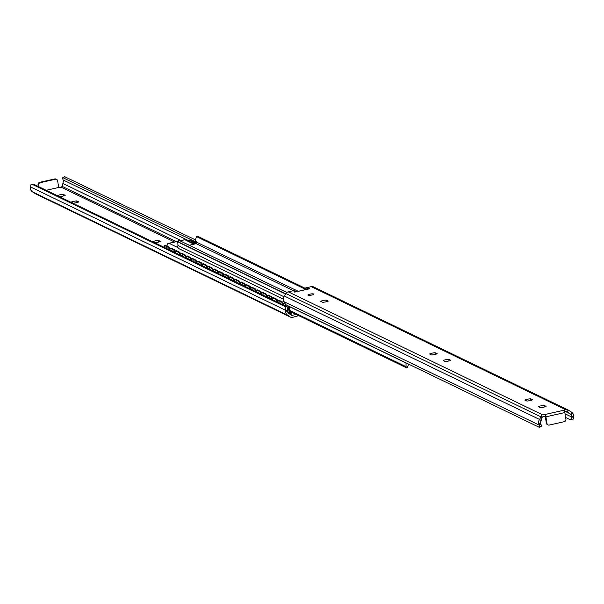 <?xml version="1.0" encoding="UTF-8"?>
<svg xmlns="http://www.w3.org/2000/svg" width="604" height="604" viewBox="0 0 604 604"><rect width="100%" height="100%" fill="white"/><g stroke="black" fill="none" stroke-linecap="round" stroke-linejoin="round"><path stroke-width="0.91" d="M445.239 361.562L443.162 360.565A4.492 0.921 170.7 0 1 448.734 359.304L450.811 360.309A4.492 0.921 170.7 0 1 445.239 361.562M449.006 360.95L448.734 359.304M431.626 354.978L429.55 353.982A4.492 0.921 170.7 0 1 435.122 352.721L437.198 353.725A4.492 0.921 170.7 0 1 431.626 354.978M435.393 354.367L435.122 352.721M546.114 406.394A4.492 0.921 170.7 0 1 540.535 407.647L538.466 406.643A4.492 0.921 170.7 0 1 544.038 405.39L546.114 406.394M544.31 407.028L544.038 405.39M526.922 401.064L524.853 400.059A4.492 0.921 170.7 0 1 530.425 398.806L532.494 399.81A4.492 0.921 170.7 0 1 526.922 401.064M530.689 400.444L530.425 398.806M308.055 295.228A2.967 0.612 170.7 0 1 307.912 295.084A2.967 0.612 170.7 0 1 310.743 294.005A2.967 0.612 170.7 0 1 313.778 294.125A2.967 0.612 170.7 0 1 311.354 295.13A2.967 0.612 170.7 0 1 308.055 295.228M328.282 301.056A4.492 0.921 170.7 0 1 322.71 302.317L320.633 301.313A4.492 0.921 170.7 0 1 326.213 300.052L328.282 301.056M326.477 301.698L326.213 300.052M309.044 288.855L308.976 288.41L309.693 288.757A2.348 0.642 -102.7 0 0 309.55 288.735A2.348 0.642 -102.7 0 0 309.429 288.818M309.693 288.757L294.79 292.125L294.065 291.777L294.254 290.501L288.289 291.845A3.866 3.639 115.8 0 0 285.903 293.521L284.257 295.998A5.542 5.21 115.8 0 0 283.457 300.611L283.85 301.615A4.145 0.846 -119.2 0 0 286.477 305.065L539.191 427.27A4.145 0.846 -119.2 0 0 539.478 427.292A4.145 0.846 -119.2 0 0 539.062 425.027L540.814 424.046L540.633 423.298L541.139 424.763L540.814 424.046M545.133 414.669L545.45 416.624A2.076 0.423 -9.3 0 0 542.785 416.775L541.78 417.779L540.572 422.936L539.9 418.866L541.388 415.371L542.452 414.752A2.076 0.423 170.7 0 1 544.876 414.533L545.133 414.669A2.076 0.566 77.3 0 1 545.918 416.828L547.013 423.502L546.363 423.185A2.076 1.948 115.8 0 0 547.745 424.74M547.405 424.612L548.054 424.929A2.076 1.948 -64.2 0 0 549.278 425.065L564.317 421.668A2.076 1.948 -64.2 0 0 565.933 419.229L564.846 412.555A2.076 0.566 -102.7 0 0 564.061 410.403L563.947 410.229A2.076 0.423 170.7 0 1 563.947 410.222A2.076 0.423 170.7 0 1 565.442 409.565L568.213 410.048L571.067 411.837L571.739 415.907L570.131 413.8L566.929 411.762M314.02 287.172A3.866 3.639 115.8 0 0 311.279 286.658L305.314 288.002L308.976 288.41M294.254 290.501L294.495 291.981M305.579 289.633L305.314 288.002M566.673 411.656L565.774 411.588A2.076 0.423 -9.3 0 0 564.702 411.905M548.054 424.929A2.076 1.948 -64.2 0 1 547.013 423.502M545.276 416.571L546.363 423.185M571.754 417.039L571.565 417.892L571.754 417.039L565.042 413.8M541.139 424.763A4.145 0.846 60.8 0 1 541.275 426.288A4.145 0.846 60.8 0 1 540.98 426.265M283.85 301.615L539.062 425.027L538.73 424.046A5.542 5.21 -64.2 0 1 539.531 419.44L539.9 418.866M571.067 411.837L571.603 412.2A5.542 5.21 -64.2 0 1 573.8 416.133L573.747 417.198L571.814 417.054M565.654 417.515L570.138 419.682A4.145 1.329 -85.6 0 0 570.297 419.727A4.145 1.329 -85.6 0 0 571.565 417.892M573.747 417.198A4.145 1.329 94.4 0 1 572.282 419.878A4.145 1.329 94.4 0 1 572.116 419.833L570.47 419.712M154.934 242.665L152.857 241.66A4.492 0.921 170.7 0 1 158.429 240.407L160.505 241.411A4.492 0.921 170.7 0 1 154.934 242.665M158.429 240.407L158.701 242.053M63.133 194.322L65.202 195.326A4.492 0.921 170.7 0 1 59.63 196.587L57.554 195.583A4.492 0.921 170.7 0 1 63.133 194.322L63.397 195.968M73.243 203.171L71.174 202.166A4.492 0.921 170.7 0 1 76.746 200.906L78.814 201.91A4.492 0.921 170.7 0 1 73.243 203.171M76.746 200.906L77.01 202.551M298.633 315.635L292.721 317.342A3.866 3.639 -64.2 0 1 289.98 316.828L287.67 315.235A5.542 5.21 -64.2 0 1 285.466 311.302L285.466 310.207L287.451 310.358L287.459 311.045A3.443 3.231 115.8 0 0 288.825 313.491L291.136 315.077A1.767 1.661 115.8 0 0 292.389 315.311L296.187 314.457M196.844 242.453L63.02 177.735A4.145 0.846 -119.2 0 0 62.725 177.712A4.145 0.846 -119.2 0 0 62.861 179.237L63.367 180.702A3.443 3.231 -64.2 0 1 63.428 181.064L62.22 186.221L61.215 187.225A2.076 0.423 170.7 0 1 58.724 187.429M55.364 179.252L40.332 182.642L39.683 182.333L54.722 178.935L55.364 179.252A2.076 1.948 -64.2 0 1 57.637 180.815L58.724 187.459L46.206 190.283M38.346 186.485L38.067 184.771L38.709 185.081A2.076 1.948 -64.2 0 1 40.332 182.642M39.683 182.333A2.076 1.948 115.8 0 0 38.067 184.771M56.255 179.26A2.076 1.948 115.8 0 0 54.722 178.935M38.996 186.795L38.709 185.081M30.253 186.802L285.466 310.207A4.145 1.329 -85.6 0 0 284.597 306.371L31.884 184.167A4.145 1.329 -85.6 0 0 31.718 184.122A4.145 1.329 -85.6 0 0 30.253 186.802L30.2 187.867A5.542 5.21 115.8 0 0 32.397 191.8L35.787 193.952L290.426 317.085M33.53 184.288A4.145 1.329 94.4 0 1 33.703 184.273A4.145 1.329 94.4 0 1 33.862 184.318L31.884 184.167M64.394 176.964A4.145 0.846 60.8 0 1 64.522 176.708A4.145 0.846 60.8 0 1 64.809 176.73L63.02 177.735M195.507 239.931L64.809 176.73M33.862 184.318L286.575 306.522A4.145 1.329 94.4 0 1 287.451 310.358M289.407 312.185A0.868 0.815 115.8 0 0 290.267 312.57L291.641 312.26M292.812 312.827L290.396 313.37A1.699 1.601 -64.2 0 1 288.561 312.215L288.772 312.321A2.076 0.536 72.7 0 0 288.908 312.336L289.678 312.102A2.076 0.536 -107.3 0 0 289.701 310.426L288.931 310.667A2.076 0.536 72.7 0 1 288.908 312.336M195.243 242.642A2.076 0.596 81.9 0 1 195.349 242.589A2.076 0.596 81.9 0 1 195.469 242.612L196.798 243.253M195.469 242.612L194.684 242.725L196.474 243.586M194.684 242.725A2.076 0.596 -98.1 0 0 194.564 242.702A2.076 0.596 -98.1 0 0 194.201 243.691M193.174 243.193A2.076 0.596 -98.1 0 0 192.472 241.653L193.257 241.54A2.076 0.596 81.9 0 1 194.043 243.616M189.845 240.03A2.076 0.596 81.9 0 1 189.95 239.977A2.076 0.596 81.9 0 1 190.071 239.999L193.257 241.54M190.071 239.999L189.278 240.113L192.472 241.653M189.278 240.113A2.076 0.596 -98.1 0 0 189.165 240.09A2.076 0.596 -98.1 0 0 188.803 241.079M287.542 305.579A2.076 0.536 72.7 0 1 288.033 306.983L288.795 306.741A2.076 0.536 -107.3 0 0 288.606 306.1M245.813 286.802L245.745 286.53A2.076 0.536 72.7 0 1 245.768 284.862A2.076 0.536 72.7 0 1 245.903 284.877L249.09 286.424A2.076 0.536 72.7 0 1 250.215 288.689L250.977 288.455L251.143 289.142A2.076 0.536 72.7 0 1 251.173 287.474A2.076 0.536 72.7 0 1 251.309 287.496L254.495 289.037A2.076 0.536 72.7 0 1 255.613 291.309L256.375 291.068L256.549 291.755A2.076 0.536 72.7 0 1 256.572 290.086A2.076 0.536 72.7 0 1 256.708 290.109L259.901 291.649A2.076 0.536 72.7 0 1 261.019 293.922L261.781 293.68L261.955 294.375A2.076 0.536 72.7 0 1 261.977 292.698A2.076 0.536 72.7 0 1 262.113 292.721L265.299 294.261A2.076 0.536 72.7 0 1 266.417 296.534L267.187 296.292L267.353 296.987A2.076 0.536 72.7 0 1 267.376 295.311A2.076 0.536 72.7 0 1 267.512 295.333L270.705 296.874A2.076 0.536 72.7 0 1 271.823 299.146L272.585 298.904L272.759 299.599A2.076 0.536 72.7 0 1 272.781 297.923A2.076 0.536 72.7 0 1 272.917 297.946L276.111 299.486A2.076 0.536 72.7 0 1 277.228 301.758L277.991 301.517L278.165 302.211A2.076 0.536 72.7 0 1 278.187 300.535A2.076 0.536 72.7 0 1 278.323 300.558L281.509 302.098A2.076 0.536 72.7 0 1 282.627 304.371L283.397 304.129L283.563 304.824A2.076 0.536 72.7 0 1 283.586 303.155A2.076 0.536 72.7 0 1 283.721 303.17L285.345 303.948M287.753 310.984A3.382 0.868 72.7 0 1 287.579 311.724L288.561 312.215M288.931 310.667L288.033 306.983M283.721 303.17L284.688 303.027M288.795 306.741L289.701 310.426L406.047 366.681A4.145 1.419 116 0 1 404.937 367.036L406.432 367.768A4.145 1.419 -64 0 0 407.541 367.406L408.515 364.167L405.986 362.936L406.047 366.681M289.014 312.245L289.543 312.079A2.076 0.536 -107.3 0 0 289.678 312.102M283.397 304.129A2.076 0.536 -107.3 0 0 282.279 301.864L281.509 302.098M278.323 300.558L279.086 300.316L282.279 301.864M277.991 301.517A2.076 0.536 -107.3 0 0 276.874 299.252L276.111 299.486M272.917 297.946L273.68 297.704L276.874 299.252M272.585 298.904A2.076 0.536 -107.3 0 0 271.468 296.639L270.705 296.874M267.512 295.333L268.282 295.092L271.468 296.639M267.187 296.292A2.076 0.536 -107.3 0 0 266.07 294.027L265.299 294.261M262.113 292.721L262.876 292.479L266.07 294.027M261.781 293.68A2.076 0.536 -107.3 0 0 260.664 291.407L259.901 291.649M256.708 290.109L257.47 289.867L260.664 291.407M256.375 291.068A2.076 0.536 -107.3 0 0 255.258 288.795L254.495 289.037M251.309 287.496L252.072 287.255L255.258 288.795M250.977 288.455A2.076 0.536 -107.3 0 0 249.86 286.183L249.09 286.424M245.903 284.877L246.666 284.643L249.86 286.183M245.571 285.843A2.076 0.536 -107.3 0 0 244.454 283.57L243.691 283.812A2.076 0.536 72.7 0 1 244.809 286.077L245.571 285.843L245.805 286.802M164.764 247.617L164.696 247.338A2.076 0.536 72.7 0 1 164.718 245.669A2.076 0.536 72.7 0 1 164.854 245.692L168.048 247.232A2.076 0.536 72.7 0 1 169.165 249.505L169.928 249.263L170.102 249.958A2.076 0.536 72.7 0 1 170.124 248.282A2.076 0.536 72.7 0 1 170.26 248.304L173.446 249.845A2.076 0.536 72.7 0 1 174.564 252.117L175.334 251.876L175.5 252.57A2.076 0.536 72.7 0 1 175.522 250.894A2.076 0.536 72.7 0 1 175.658 250.917L178.852 252.457A2.076 0.536 72.7 0 1 179.969 254.729L180.732 254.488L180.906 255.182A2.076 0.536 72.7 0 1 180.928 253.506A2.076 0.536 72.7 0 1 181.064 253.529L184.258 255.069A2.076 0.536 72.7 0 1 185.375 257.342L186.138 257.1L186.311 257.795A2.076 0.536 72.7 0 1 186.334 256.119A2.076 0.536 72.7 0 1 186.47 256.141L189.656 257.682A2.076 0.536 72.7 0 1 190.773 259.954L191.543 259.712L191.71 260.407A2.076 0.536 72.7 0 1 191.732 258.738A2.076 0.536 72.7 0 1 191.868 258.754L195.062 260.294A2.076 0.536 72.7 0 1 196.179 262.566L196.942 262.325L197.115 263.019A2.076 0.536 72.7 0 1 197.138 261.351A2.076 0.536 72.7 0 1 197.274 261.366L200.468 262.906A2.076 0.536 72.7 0 1 201.585 265.179L202.348 264.937L202.521 265.632A2.076 0.536 72.7 0 1 202.544 263.963A2.076 0.536 72.7 0 1 202.68 263.978L205.866 265.518A2.076 0.536 72.7 0 1 206.983 267.791L207.753 267.557L207.919 268.244A2.076 0.536 72.7 0 1 207.942 266.575A2.076 0.536 72.7 0 1 208.078 266.591L211.272 268.131A2.076 0.536 72.7 0 1 212.389 270.403L213.152 270.169L213.325 270.856A2.076 0.536 72.7 0 1 213.348 269.188A2.076 0.536 72.7 0 1 213.484 269.203L216.677 270.743A2.076 0.536 72.7 0 1 217.795 273.016L218.557 272.781L218.731 273.469A2.076 0.536 72.7 0 1 218.754 271.8A2.076 0.536 72.7 0 1 218.89 271.815L222.076 273.363A2.076 0.536 72.7 0 1 223.193 275.628L223.963 275.394L224.129 276.081A2.076 0.536 72.7 0 1 224.152 274.412A2.076 0.536 72.7 0 1 224.288 274.427L227.482 275.975A2.076 0.536 72.7 0 1 228.599 278.24L229.361 278.006L229.535 278.693A2.076 0.536 72.7 0 1 229.558 277.025A2.076 0.536 72.7 0 1 229.694 277.04L232.887 278.587A2.076 0.536 72.7 0 1 234.005 280.852L234.767 280.618L234.941 281.305A2.076 0.536 72.7 0 1 234.964 279.637A2.076 0.536 72.7 0 1 235.099 279.652L238.286 281.2A2.076 0.536 72.7 0 1 239.403 283.465L240.173 283.231L240.339 283.918A2.076 0.536 72.7 0 1 240.362 282.249A2.076 0.536 72.7 0 1 240.498 282.264L243.691 283.812M240.498 282.264L241.268 282.03L244.454 283.57M240.173 283.231A2.076 0.536 -107.3 0 0 239.056 280.958L238.286 281.2M235.099 279.652L235.862 279.418L239.056 280.958M234.767 280.618A2.076 0.536 -107.3 0 0 233.65 278.346L232.887 278.587M229.694 277.04L230.456 276.806L233.65 278.346M229.361 278.006A2.076 0.536 -107.3 0 0 228.244 275.734L227.482 275.975M224.288 274.427L225.058 274.193L228.244 275.734M223.963 275.394A2.076 0.536 -107.3 0 0 222.846 273.121L222.076 273.363M218.89 271.815L219.652 271.581L222.846 273.121M218.557 272.781A2.076 0.536 -107.3 0 0 217.44 270.509L216.677 270.743M213.484 269.203L214.246 268.969L217.44 270.509M213.152 270.169A2.076 0.536 -107.3 0 0 212.034 267.897L211.272 268.131M208.078 266.591L208.848 266.356L212.034 267.897M207.753 267.557A2.076 0.536 -107.3 0 0 206.636 265.284L205.866 265.518M202.68 263.978L203.442 263.737L206.636 265.284M202.348 264.937A2.076 0.536 -107.3 0 0 201.23 262.672L200.468 262.906M197.274 261.366L198.037 261.124L201.23 262.672M196.942 262.325A2.076 0.536 -107.3 0 0 195.824 260.06L195.062 260.294M191.868 258.754L192.638 258.512L195.824 260.06M191.543 259.712A2.076 0.536 -107.3 0 0 190.426 257.447L189.656 257.682M186.47 256.141L187.232 255.9L190.426 257.447M186.138 257.1A2.076 0.536 -107.3 0 0 185.02 254.835L184.258 255.069M181.064 253.529L181.827 253.287L185.02 254.835M180.732 254.488A2.076 0.536 -107.3 0 0 179.614 252.223L178.852 252.457M175.658 250.917L176.428 250.675L179.614 252.223M175.334 251.876A2.076 0.536 -107.3 0 0 174.216 249.611L173.446 249.845M170.26 248.304L171.023 248.063L174.216 249.611M169.928 249.263A2.076 0.536 -107.3 0 0 168.81 246.991L168.048 247.232M164.854 245.692L165.617 245.451L168.81 246.991M305.367 288.365L197.568 236.232A4.145 1.419 116 0 0 196.459 236.594L195.485 239.833A5.277 4.96 115.8 0 0 196.7 242.234A0.868 0.815 -64.2 0 1 196.224 243.684L189.195 245.269M283.284 299.131L179.162 248.78A2.643 2.476 115.8 0 1 177.969 245.586L177.757 241.879A4.145 0.393 41.1 0 1 177.697 241.676A4.145 0.393 41.1 0 1 177.961 241.728L179.116 240.4A4.145 0.393 -138.9 0 0 178.852 240.347A4.145 0.393 -138.9 0 0 178.92 240.551M286.87 292.502L179.116 240.4M285.7 293.823L177.961 241.728M177.961 241.366L169.044 243.306L178.052 247.663M194.012 244.182L184.824 239.743L185.549 239.592L180.007 240.83M167.806 243.593L169.044 243.306L167.806 243.593L166.855 246.047M188.206 244.794A3.662 0.747 170.7 0 1 189.256 245.141A3.662 0.747 170.7 0 1 189.226 245.262M194.835 244.001L185.549 239.592M404.937 367.036L289.852 311.392L406.432 367.768M288.289 291.845L542.452 414.752M563.947 410.229L544.876 414.533M311.279 286.658L565.442 409.565M545.918 416.828L564.846 412.555M566.952 409.603L567.345 412.011M541.388 415.371L541.78 417.779M538.73 424.046L540.648 423.427M565.631 411.618L570.131 413.8M573.8 416.133L571.814 416.39M284.257 295.998L539.531 419.44M285.903 293.521L540.671 416.715M174.526 242.015L61.215 187.225M292.389 315.311L289.316 313.823M176.595 241.721L62.159 186.387M188.833 240.754L63.156 179.984M180.966 240.558L63.156 183.593M285.466 311.302L287.459 311.045M286.575 306.522L284.597 306.371M287.67 315.235L32.397 191.8M289.98 316.828L35.213 193.627M289.444 312.17L290.267 312.57M295.809 291.838L294.359 291.136M293.431 290.69L196.224 243.684M196.7 242.234L298.18 291.302M178.006 245.488L283.872 296.677M196.459 236.594L305.526 289.331M177.757 241.879L285.579 294.012M406.062 363.012L288.659 306.243M309.55 288.735L294.714 292.087M539.478 427.292L541.275 426.288M570.297 419.727L572.282 419.878M313.574 286.915L568.213 410.048M55.945 179.071L56.595 179.388M31.718 184.122L33.703 184.273M62.725 177.712L64.522 176.708M194.564 242.702L195.349 242.589M189.165 240.09L189.95 239.977M283.586 303.155L284.356 302.914M287.949 312.562L289.392 313.257M278.187 300.535L278.95 300.301M272.781 297.923L273.544 297.689M267.376 295.311L268.146 295.077M261.977 292.698L262.74 292.464M256.572 290.086L257.342 289.852M251.173 287.474L251.936 287.24M245.768 284.862L246.53 284.627M240.362 282.249L241.132 282.015M234.964 279.637L235.726 279.395M229.558 277.025L230.32 276.783M224.152 274.412L224.922 274.171M218.754 271.8L219.516 271.558M213.348 269.188L214.11 268.946M207.942 266.575L208.712 266.334M202.544 263.963L203.306 263.721M197.138 261.351L197.901 261.109M191.732 258.738L192.502 258.497M186.334 256.119L187.097 255.885M180.928 253.506L181.691 253.272M175.522 250.894L176.292 250.66M170.124 248.282L170.887 248.048M164.718 245.669L165.481 245.435M285.435 305.322A3.292 3.292 0 0 0 284.673 305.594M289.392 309.165A3.292 3.292 0 0 0 288.727 306.47M280.037 302.71A3.292 3.292 0 0 0 279.267 302.981M274.631 300.097A3.292 3.292 0 0 0 273.861 300.369M269.225 297.485A3.292 3.292 0 0 0 268.463 297.757M263.827 294.873A3.292 3.292 0 0 0 263.057 295.145M258.421 292.253A3.292 3.292 0 0 0 257.659 292.532M253.016 289.641A3.292 3.292 0 0 0 252.253 289.92M247.617 287.028A3.292 3.292 0 0 0 246.847 287.308M242.212 284.416A3.292 3.292 0 0 0 241.449 284.695M236.806 281.804A3.292 3.292 0 0 0 236.043 282.083M231.407 279.191A3.292 3.292 0 0 0 230.637 279.471M226.002 276.579A3.292 3.292 0 0 0 225.239 276.858M220.603 273.967A3.292 3.292 0 0 0 219.833 274.246M215.198 271.355A3.292 3.292 0 0 0 214.428 271.634M209.792 268.742A3.292 3.292 0 0 0 209.029 269.022M204.394 266.13A3.292 3.292 0 0 0 203.623 266.409M198.988 263.518A3.292 3.292 0 0 0 198.218 263.789M193.582 260.905A3.292 3.292 0 0 0 192.819 261.177M188.184 258.293A3.292 3.292 0 0 0 187.414 258.565M182.778 255.681A3.292 3.292 0 0 0 182.008 255.953M177.372 253.068A3.292 3.292 0 0 0 176.61 253.34M171.974 250.456A3.292 3.292 0 0 0 171.204 250.728M166.568 247.836A3.292 3.292 0 0 0 165.798 248.116M194.39 242.838A3.292 3.292 0 0 0 193.793 242.453M177.697 241.676L178.852 240.347M185.164 239.614L179.932 240.792M175.251 241.849L168.44 243.389"/></g></svg>
